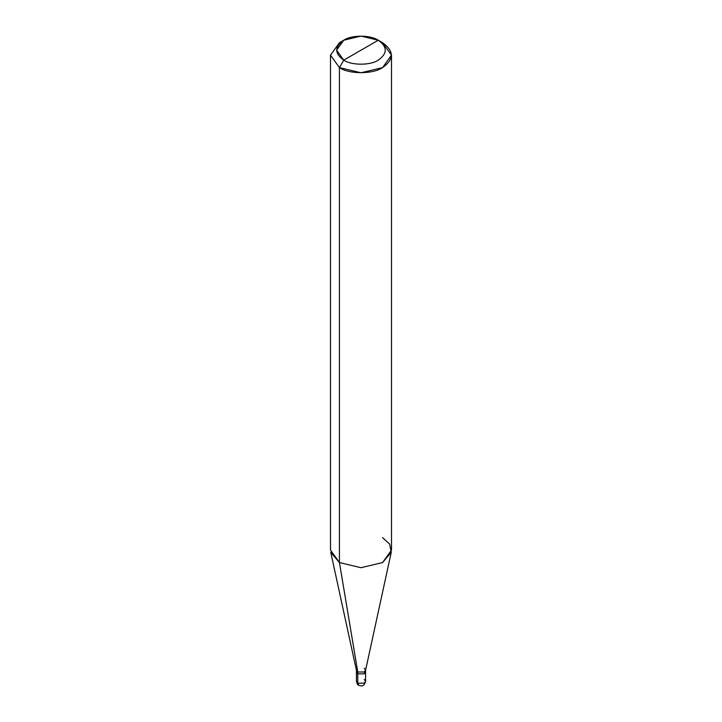 <?xml version="1.0" encoding="UTF-8"?>
<svg xmlns="http://www.w3.org/2000/svg" width="722" height="722" viewBox="0 0 722 722"><rect width="100%" height="100%" fill="white"/><g stroke="black" fill="none" stroke-linecap="round" stroke-linejoin="round"><path stroke-width="1.08" d="M365.576 681.324L365.576 671.992L364.231 673.861L357.769 673.861L364.231 673.861L365.576 671.992L365.576 670.124L364.231 671.992L357.769 671.992L339.439 562.555L339.439 67.615L361 72.769L382.561 67.615L391.495 55.161L382.561 42.715L378.247 40.224L361 36.1L343.753 40.224L336.605 50.188L343.753 60.143L378.247 40.224C387.552 46.867 387.552 53.5 378.247 60.143C370.485 65.512 351.515 65.512 343.753 60.143L339.439 67.615L330.505 55.161L339.439 42.715L330.505 55.161L339.439 67.615L339.439 562.555L361 567.709L382.561 562.555L391.252 552.303L365.54 670.449L364.231 671.992L357.769 671.992L357.769 673.861L356.722 671.054L357.769 673.861L357.769 671.992L356.46 670.449L330.748 552.303L339.439 562.555L357.769 671.992L356.424 670.124L356.424 681.324C357.11 683.933 357.868 685.259 358.717 685.286C360.964 685.81 363.861 687.579 365.576 681.324L364.231 683.192L357.769 683.192L357.769 673.861L356.424 671.992L357.769 673.861L364.231 673.861L365.278 671.054L364.231 673.861L357.769 673.861L357.769 683.192L358.717 685.286L356.424 681.324L357.769 683.192L364.231 683.192L365.576 681.324L364.231 679.456M391.495 55.161L391.495 550.101L382.561 562.555L361 567.709L339.439 562.555L330.505 550.101L330.505 55.161M343.753 60.143C334.448 53.5 334.448 46.867 343.753 40.224C351.515 34.855 370.485 34.855 378.247 40.224L343.753 60.143C351.515 65.512 370.485 65.512 378.247 60.143C387.552 53.5 387.552 46.867 378.247 40.224L382.561 42.715C394.194 51.009 394.194 59.312 382.561 67.615C372.859 74.33 349.141 74.33 339.439 67.615L343.753 60.143M365.576 670.124L364.231 668.256M391.252 552.303L389.663 544.099L382.561 537.655M339.439 42.715L343.753 40.224M382.561 42.715L378.247 40.224"/></g></svg>
